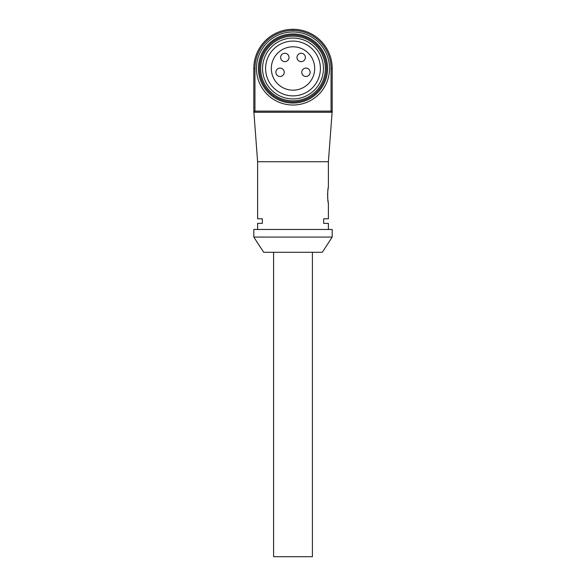 <?xml version="1.0" encoding="UTF-8"?>
<svg xmlns="http://www.w3.org/2000/svg" width="586" height="586" viewBox="0 0 586 586"><rect width="100%" height="100%" fill="white"/><g stroke="black" fill="none" stroke-linecap="round" stroke-linejoin="round"><path stroke-width="0.88" d="M332.196 237.066L322.3 252.288L263.7 252.288L253.804 237.066L332.196 237.066L332.196 229.456L253.804 229.456L253.804 237.066M328.387 229.456L328.387 223.369L323.648 223.369L323.648 218.798L328.387 218.798L328.387 202.815C327.493 203.291 327.493 187.124 328.387 187.593L328.387 161.721L257.613 161.721L257.613 218.798L262.352 218.798L262.352 223.369L257.613 223.369L257.613 229.456M327.567 194.713L327.603 193.453M327.691 192.186L327.808 191.051M327.955 189.989L328.175 188.655M328.175 201.767L327.955 200.456M327.808 199.335L327.684 198.134M327.603 196.947L327.581 196.317M254.947 112.256A1.143 1.143 0 0 1 253.804 111.113L331.053 111.113L331.053 68.489A38.046 38.046 0 0 0 293.007 30.443A38.046 38.046 0 0 0 254.947 68.489L254.947 112.256A1.143 1.143 0 0 1 253.804 111.113L253.804 68.489A39.189 39.189 0 0 1 292.993 29.3L293.007 29.3A39.189 39.189 0 0 1 332.196 68.489L332.196 112.256L253.804 112.256L253.804 111.113L257.613 161.721M328.387 161.721L332.196 111.113A1.143 1.143 0 0 1 331.053 112.256L331.053 111.113L332.196 111.113A1.143 1.143 0 0 1 331.053 112.256M273.589 252.288L273.589 556.7L312.404 556.7L312.404 252.288M329.53 68.496A36.53 36.53 0 0 1 286.539 104.447A36.53 36.53 0 0 1 258.756 55.78A36.53 36.53 0 0 1 329.53 68.496M327.552 68.496A34.552 34.552 0 0 0 275.72 38.573A34.552 34.552 0 0 0 275.72 98.419A34.552 34.552 0 0 0 327.552 68.496M260.653 68.496A32.347 32.347 0 0 0 309.174 96.507A32.347 32.347 0 0 0 309.174 40.485A32.347 32.347 0 0 0 260.653 68.496M259.517 68.496A33.483 33.483 0 0 1 309.745 39.496A33.483 33.483 0 0 1 309.745 97.496A33.483 33.483 0 0 1 259.517 68.496M320.396 68.496A27.396 27.396 0 0 0 293 41.093A27.396 27.396 0 0 0 265.605 68.496A27.396 27.396 0 0 0 293 95.892A27.396 27.396 0 0 0 320.396 68.496M323.443 68.496A30.443 30.443 0 0 0 277.779 42.133A30.443 30.443 0 0 0 277.779 94.859A30.443 30.443 0 0 0 323.443 68.496M293 46.799A21.689 21.689 0 0 1 314.689 68.489A21.689 21.689 0 0 1 293 90.178A21.689 21.689 0 0 1 271.311 68.496A21.689 21.689 0 0 1 293 46.799M305.365 57.457A4.183 4.183 0 0 0 301.182 53.267A4.183 4.183 0 0 0 296.992 57.457A4.183 4.183 0 0 0 301.182 61.64A4.183 4.183 0 0 0 305.365 57.457M289.008 57.457A4.183 4.183 0 0 0 282.723 53.831A4.183 4.183 0 0 0 282.723 61.083A4.183 4.183 0 0 0 289.008 57.457M284.247 72.298A4.183 4.183 0 0 0 280.064 68.108A4.183 4.183 0 0 0 275.874 72.298A4.183 4.183 0 0 0 280.064 76.48A4.183 4.183 0 0 0 284.247 72.298M310.126 72.298A4.183 4.183 0 0 0 305.936 68.108A4.183 4.183 0 0 0 301.753 72.298A4.183 4.183 0 0 0 305.936 76.48A4.183 4.183 0 0 0 310.126 72.298M254.947 68.489L253.804 68.489A39.189 39.189 0 0 1 292.993 29.3L293.007 30.443L292.993 29.3A39.189 39.189 0 0 1 332.196 68.489L331.053 68.489M253.804 111.113L253.804 112.256"/></g></svg>
